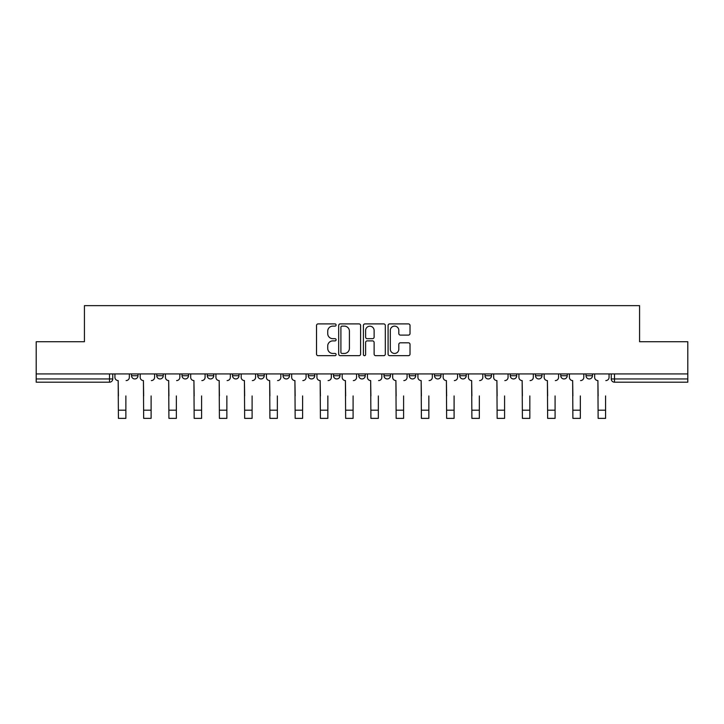 <?xml version="1.0" encoding="UTF-8"?>
<svg xmlns="http://www.w3.org/2000/svg" width="724" height="724" viewBox="0 0 724 724"><rect width="100%" height="100%" fill="white"/><g stroke="black" fill="none" stroke-linecap="round" stroke-linejoin="round"><path stroke-width="1.09" d="M336.108 325.013A1.113 1.113 0 0 0 334.995 323.899L318.117 323.899A1.593 1.593 0 0 0 316.524 325.492L316.524 354.081A1.593 1.593 0 0 0 318.117 355.674L334.995 355.674A1.113 1.113 0 0 0 336.108 354.561A1.113 1.113 0 0 0 334.995 353.448L332.805 353.448A5.086 5.086 0 0 1 327.728 348.362L327.728 345.982A5.086 5.086 0 0 1 332.805 340.895L334.995 340.895A1.113 1.113 0 0 0 336.108 339.782A1.113 1.113 0 0 0 334.995 338.678L332.805 338.678A5.086 5.086 0 0 1 327.728 333.592L327.728 331.212A5.086 5.086 0 0 1 332.805 326.126L334.995 326.126A1.113 1.113 0 0 0 336.108 325.013M384.01 373.937L384.01 375.72L390.489 375.72A3.24 3.24 0 0 1 387.25 378.951A3.24 3.24 0 0 1 384.01 375.72L384.01 373.937M358.76 373.937L358.76 375.72L365.24 375.72A3.24 3.24 0 0 1 362 378.951A3.24 3.24 0 0 1 358.76 375.72L358.76 373.937M232.522 375.72L232.522 373.937L232.522 375.72A3.24 3.24 0 0 0 235.762 378.951A3.24 3.24 0 0 1 232.522 375.72L238.992 375.72A3.24 3.24 0 0 1 235.762 378.951M182.023 373.937L182.023 375.72L188.502 375.72A3.24 3.24 0 0 1 185.263 378.951A3.24 3.24 0 0 1 182.023 375.72L182.023 373.937M156.773 375.72L156.773 373.937L156.773 375.72A3.24 3.24 0 0 0 160.013 378.951A3.24 3.24 0 0 1 156.773 375.72L163.253 375.72A3.24 3.24 0 0 1 160.013 378.951A3.24 3.24 0 0 0 163.253 375.72A3.24 3.24 0 0 1 160.013 378.951M131.533 375.72L131.533 373.937L131.533 375.72A3.24 3.24 0 0 0 134.764 378.951A3.24 3.24 0 0 1 131.533 375.72L138.003 375.72A3.24 3.24 0 0 1 134.764 378.951A3.24 3.24 0 0 0 138.003 375.72A3.24 3.24 0 0 1 134.764 378.951M408.427 335.103A1.593 1.593 0 0 0 410.019 333.511L410.019 325.492A1.593 1.593 0 0 0 408.427 323.899L389.684 323.899A1.593 1.593 0 0 0 388.091 325.492L388.091 354.081A1.593 1.593 0 0 0 389.684 355.674L408.427 355.674A1.593 1.593 0 0 0 410.019 354.081L410.019 344.398A1.593 1.593 0 0 0 408.427 342.805L400.408 342.805A1.593 1.593 0 0 0 398.815 344.398L398.815 349.203A4.254 4.254 0 0 1 394.571 353.448A4.254 4.254 0 0 1 390.317 349.203L390.317 330.37A4.254 4.254 0 0 1 394.571 326.126A4.254 4.254 0 0 1 398.815 330.37L398.815 333.511A1.593 1.593 0 0 0 400.408 335.103L408.427 335.103M36.2 373.937L36.2 341.728L84.427 341.728L84.427 305.637L639.573 305.637L639.573 341.728L687.8 341.728L687.8 373.937L36.2 373.937L36.2 378.951L112.754 378.951L112.754 373.937M360.606 325.492A1.593 1.593 0 0 0 359.023 323.899L340.271 323.899A1.593 1.593 0 0 0 338.687 325.492L338.687 354.081A1.593 1.593 0 0 0 340.271 355.674L359.023 355.674A1.593 1.593 0 0 0 360.606 354.081L360.606 325.492M364.977 323.899L383.729 323.899A1.593 1.593 0 0 1 385.313 325.492L385.313 354.081A1.593 1.593 0 0 1 383.729 355.674L375.702 355.674A1.593 1.593 0 0 1 374.118 354.081L374.118 342.488A1.593 1.593 0 0 0 372.525 340.895L367.204 340.895A1.593 1.593 0 0 0 365.611 342.488L365.611 354.561A1.113 1.113 0 0 1 364.498 355.674A1.113 1.113 0 0 1 363.394 354.561L363.394 325.492A1.593 1.593 0 0 1 364.977 323.899M611.246 373.937L611.246 378.951L687.8 378.951L687.8 382.191L614.486 382.191A3.24 3.24 0 0 1 611.246 378.951M687.8 373.937L687.8 378.951M112.754 378.951A3.24 3.24 0 0 1 109.514 382.191A3.24 3.24 0 0 0 112.754 378.951A3.24 3.24 0 0 1 109.514 382.191L36.2 382.191L36.2 378.951M592.467 373.937L592.467 375.72A3.24 3.24 0 0 1 589.236 378.951A3.24 3.24 0 0 1 585.997 375.72L592.467 375.72M585.997 373.937L585.997 375.72M567.227 373.937L567.227 375.72A3.24 3.24 0 0 1 563.987 378.951A3.24 3.24 0 0 1 560.747 375.72L567.227 375.72L567.227 373.937M560.747 373.937L560.747 375.72M541.977 373.937L541.977 375.72A3.24 3.24 0 0 1 538.737 378.951A3.24 3.24 0 0 1 535.498 375.72L541.977 375.72L541.977 373.937M535.498 373.937L535.498 375.72M516.728 373.937L516.728 375.72A3.24 3.24 0 0 1 513.488 378.951A3.24 3.24 0 0 1 510.257 375.72L516.728 375.72M510.257 373.937L510.257 375.72M491.478 373.937L491.478 375.72A3.24 3.24 0 0 1 488.238 378.951A3.24 3.24 0 0 1 485.008 375.72L491.478 375.72M485.008 373.937L485.008 375.72M466.229 373.937L466.229 375.72A3.24 3.24 0 0 1 462.989 378.951A3.24 3.24 0 0 1 459.758 375.72A3.24 3.24 0 0 0 462.989 378.951M459.758 373.937L459.758 375.72L466.229 375.72M440.979 373.937L440.979 375.72A3.24 3.24 0 0 1 437.748 378.951A3.24 3.24 0 0 1 434.509 375.72L440.979 375.72L440.979 373.937M434.509 373.937L434.509 375.72M415.73 373.937L415.73 375.72A3.24 3.24 0 0 1 412.499 378.951A3.24 3.24 0 0 1 409.259 375.72L415.73 375.72A3.24 3.24 0 0 1 412.499 378.951A3.24 3.24 0 0 0 415.73 375.72L415.73 373.937M409.259 373.937L409.259 375.72M390.489 373.937L390.489 375.72M365.24 373.937L365.24 375.72L365.24 373.937M339.99 373.937L339.99 375.72A3.24 3.24 0 0 1 336.751 378.951A3.24 3.24 0 0 1 333.511 375.72L339.99 375.72L339.99 373.937M333.511 373.937L333.511 375.72M314.741 373.937L314.741 375.72A3.24 3.24 0 0 1 311.501 378.951A3.24 3.24 0 0 1 308.27 375.72L314.741 375.72M308.27 373.937L308.27 375.72M289.491 373.937L289.491 375.72A3.24 3.24 0 0 1 286.252 378.951A3.24 3.24 0 0 1 283.021 375.72L289.491 375.72M283.021 373.937L283.021 375.72M264.242 373.937L264.242 375.72A3.24 3.24 0 0 1 261.011 378.951A3.24 3.24 0 0 1 257.771 375.72L264.242 375.72A3.24 3.24 0 0 1 261.011 378.951A3.24 3.24 0 0 0 264.242 375.72M257.771 373.937L257.771 375.72M238.992 373.937L238.992 375.72M213.743 373.937L213.743 375.72A3.24 3.24 0 0 1 210.512 378.951A3.24 3.24 0 0 1 207.272 375.72L213.743 375.72A3.24 3.24 0 0 1 210.512 378.951A3.24 3.24 0 0 0 213.743 375.72L213.743 373.937M207.272 373.937L207.272 375.72M188.502 373.937L188.502 375.72L188.502 373.937M163.253 373.937L163.253 375.72L163.253 373.937M138.003 373.937L138.003 375.72L138.003 373.937M342.027 326.126A1.113 1.113 0 0 0 340.913 327.239L340.913 352.335A1.113 1.113 0 0 0 342.027 353.448L344.325 353.448A5.086 5.086 0 0 0 349.411 348.362L349.411 331.212A5.086 5.086 0 0 0 344.325 326.126L342.027 326.126M374.118 330.452A4.254 4.254 0 0 0 369.864 326.207A4.254 4.254 0 0 0 365.611 330.452L365.611 337.085A1.593 1.593 0 0 0 367.204 338.678L372.525 338.678A1.593 1.593 0 0 0 374.118 337.085L374.118 330.452M114.935 377.331L114.935 373.937L114.935 377.331A3.24 3.24 0 0 0 118.175 380.571L118.419 395.947M118.175 380.571L118.419 418.363L125.867 418.363L125.867 395.947M129.343 377.331L129.343 373.937L129.343 377.331A3.24 3.24 0 0 1 126.103 380.571M125.867 418.363L118.419 418.363M140.185 377.331L140.185 373.937L140.185 377.331A3.24 3.24 0 0 0 143.424 380.571L143.669 395.947M143.424 380.571L143.669 418.363L151.108 418.363L151.108 395.947M154.592 377.331L154.592 373.937L154.592 377.331A3.24 3.24 0 0 1 151.352 380.571M165.434 377.331L165.434 373.937L165.434 377.331A3.24 3.24 0 0 0 168.674 380.571L168.918 395.947M168.674 380.571L168.918 418.363L176.357 418.363L176.357 395.947M179.842 377.331L179.842 373.937L179.842 377.331A3.24 3.24 0 0 1 176.602 380.571M151.108 418.363L143.669 418.363M176.357 418.363L168.918 418.363M190.684 377.331L190.684 373.937L190.684 377.331A3.24 3.24 0 0 0 193.923 380.571L194.168 395.947M193.923 380.571L194.168 418.363L201.607 418.363L201.607 395.947M205.091 377.331L205.091 373.937L205.091 377.331A3.24 3.24 0 0 1 201.851 380.571M215.933 377.331L215.933 373.937L215.933 377.331A3.24 3.24 0 0 0 219.173 380.571L219.408 395.947M219.173 380.571L219.408 418.363L226.856 418.363L226.856 395.947M230.341 377.331L230.341 373.937L230.341 377.331A3.24 3.24 0 0 1 227.101 380.571M241.183 377.331L241.183 373.937L241.183 377.331A3.24 3.24 0 0 0 244.413 380.571L244.658 395.947M244.413 380.571L244.658 418.363L252.106 418.363L252.106 395.947M255.581 377.331L255.581 373.937L255.581 377.331A3.24 3.24 0 0 1 252.35 380.571M201.607 418.363L194.168 418.363M226.856 418.363L219.408 418.363M252.106 418.363L244.658 418.363M266.432 377.331L266.432 373.937L266.432 377.331A3.24 3.24 0 0 0 269.663 380.571L269.907 395.947M269.663 380.571L269.907 418.363L277.355 418.363L277.355 395.947M280.831 377.331L280.831 373.937L280.831 377.331A3.24 3.24 0 0 1 277.6 380.571M277.355 418.363L269.907 418.363M291.682 377.331L291.682 373.937L291.682 377.331A3.24 3.24 0 0 0 294.912 380.571L295.157 395.947M294.912 380.571L295.157 418.363L302.605 418.363L302.605 395.947M306.08 377.331L306.08 373.937L306.08 377.331A3.24 3.24 0 0 1 302.84 380.571M302.605 418.363L295.157 418.363M316.922 377.331L316.922 373.937L316.922 377.331A3.24 3.24 0 0 0 320.162 380.571L320.406 395.947M320.162 380.571L320.406 418.363L327.854 418.363L327.854 395.947M331.33 377.331L331.33 373.937L331.33 377.331A3.24 3.24 0 0 1 328.09 380.571M327.854 418.363L320.406 418.363M342.171 377.331L342.171 373.937L342.171 377.331A3.24 3.24 0 0 0 345.411 380.571L345.656 395.947M345.411 380.571L345.656 418.363L353.095 418.363L353.095 395.947M356.579 377.331L356.579 373.937L356.579 377.331A3.24 3.24 0 0 1 353.339 380.571M353.095 418.363L345.656 418.363M367.421 377.331L367.421 373.937L367.421 377.331A3.24 3.24 0 0 0 370.661 380.571L370.905 395.947M370.661 380.571L370.905 418.363L378.344 418.363L378.344 395.947M381.829 377.331L381.829 373.937L381.829 377.331A3.24 3.24 0 0 1 378.589 380.571M378.344 418.363L370.905 418.363M392.67 377.331L392.67 373.937L392.67 377.331A3.24 3.24 0 0 0 395.91 380.571L396.146 395.947M395.91 380.571L396.146 418.363L403.594 418.363L403.594 395.947M407.078 377.331L407.078 373.937L407.078 377.331A3.24 3.24 0 0 1 403.838 380.571M403.594 418.363L396.146 418.363M417.92 377.331L417.92 373.937L417.92 377.331A3.24 3.24 0 0 0 421.16 380.571L421.395 395.947M421.16 380.571L421.395 418.363L428.843 418.363L428.843 395.947M432.319 377.331L432.319 373.937L432.319 377.331A3.24 3.24 0 0 1 429.088 380.571M428.843 418.363L421.395 418.363M443.169 377.331L443.169 373.937L443.169 377.331A3.24 3.24 0 0 0 446.4 380.571L446.645 395.947M446.4 380.571L446.645 418.363L454.093 418.363L454.093 395.947M457.568 377.331L457.568 373.937L457.568 377.331A3.24 3.24 0 0 1 454.337 380.571M454.093 418.363L446.645 418.363M468.419 377.331L468.419 373.937L468.419 377.331A3.24 3.24 0 0 0 471.65 380.571L471.894 395.947M471.65 380.571L471.894 418.363L479.342 418.363L479.342 395.947M482.817 377.331L482.817 373.937L482.817 377.331A3.24 3.24 0 0 1 479.587 380.571M479.342 418.363L471.894 418.363M493.659 377.331L493.659 373.937L493.659 377.331A3.24 3.24 0 0 0 496.899 380.571L497.144 395.947M496.899 380.571L497.144 418.363L504.592 418.363L504.592 395.947M508.067 377.331L508.067 373.937L508.067 377.331A3.24 3.24 0 0 1 504.827 380.571M504.592 418.363L497.144 418.363M518.909 377.331L518.909 373.937L518.909 377.331A3.24 3.24 0 0 0 522.149 380.571L522.393 395.947M522.149 380.571L522.393 418.363L529.832 418.363L529.832 395.947M533.317 377.331L533.317 373.937L533.317 377.331A3.24 3.24 0 0 1 530.077 380.571M529.832 418.363L522.393 418.363M544.158 377.331L544.158 373.937L544.158 377.331A3.24 3.24 0 0 0 547.398 380.571L547.643 395.947M547.398 380.571L547.643 418.363L555.082 418.363L555.082 395.947M558.566 377.331L558.566 373.937L558.566 377.331A3.24 3.24 0 0 1 555.326 380.571M555.082 418.363L547.643 418.363M569.408 377.331L569.408 373.937L569.408 377.331A3.24 3.24 0 0 0 572.648 380.571L572.892 395.947M572.648 380.571L572.892 418.363L580.331 418.363L580.331 395.947M583.816 377.331L583.816 373.937L583.816 377.331A3.24 3.24 0 0 1 580.576 380.571M580.331 418.363L572.892 418.363M594.657 377.331L594.657 373.937L594.657 377.331A3.24 3.24 0 0 0 597.897 380.571L598.133 395.947M597.897 380.571L598.133 418.363L605.581 418.363L605.581 395.947M609.065 377.331L609.065 373.937L609.065 377.331A3.24 3.24 0 0 1 605.825 380.571M605.581 418.363L598.133 418.363M109.514 373.937L109.514 382.191M614.486 373.937L614.486 382.191M125.867 410.191L118.419 410.191M151.108 410.191L143.669 410.191M176.357 410.191L168.918 410.191M201.607 410.191L194.168 410.191M226.856 410.191L219.408 410.191M252.106 410.191L244.658 410.191M277.355 410.191L269.907 410.191M302.605 410.191L295.157 410.191M327.854 410.191L320.406 410.191M353.095 410.191L345.656 410.191M378.344 410.191L370.905 410.191M403.594 410.191L396.146 410.191M428.843 410.191L421.395 410.191M454.093 410.191L446.645 410.191M479.342 410.191L471.894 410.191M504.592 410.191L497.144 410.191M529.832 410.191L522.393 410.191M555.082 410.191L547.643 410.191M580.331 410.191L572.892 410.191M605.581 410.191L598.133 410.191"/></g></svg>
